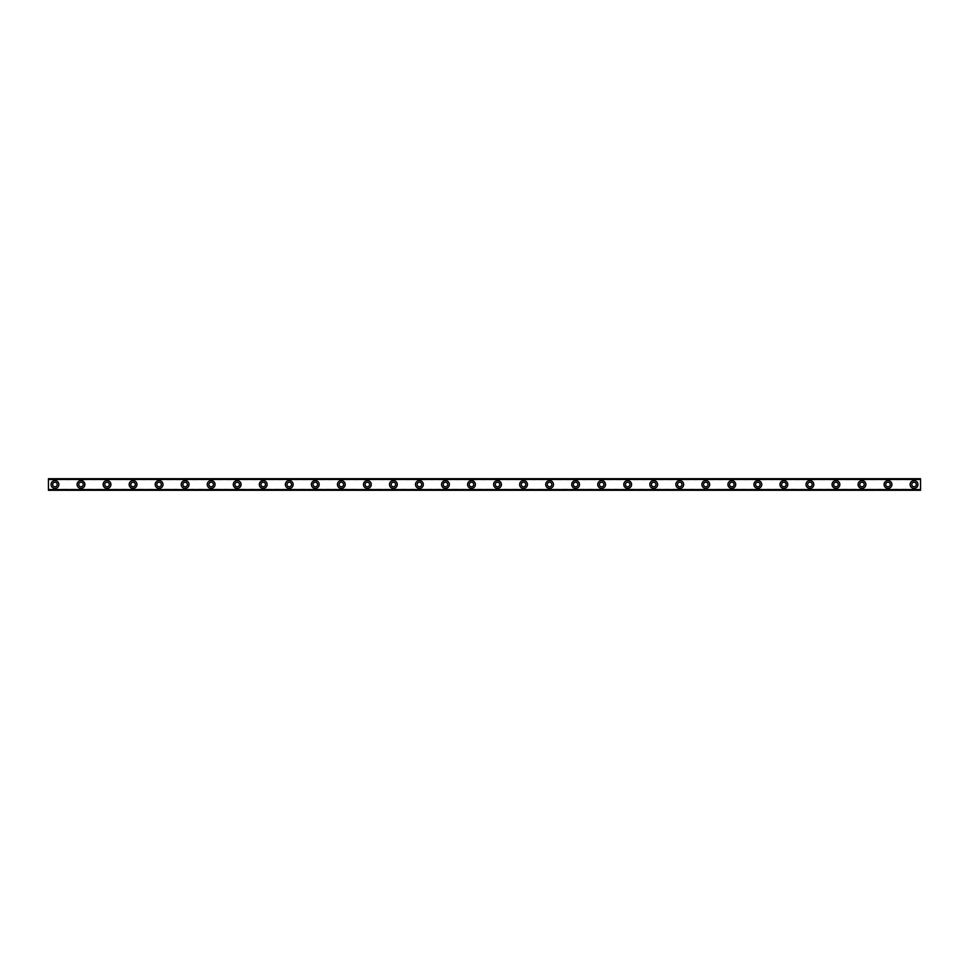 <?xml version="1.0" encoding="UTF-8"?>
<svg xmlns="http://www.w3.org/2000/svg" width="969" height="969" viewBox="0 0 969 969"><rect width="100%" height="100%" fill="white"/><g stroke="black" fill="none" stroke-linecap="round" stroke-linejoin="round"><path stroke-width="0.73" stroke-dasharray="4.84 3.63" d="M54.954 486.777A2.277 2.277 0 0 1 52.677 484.5A2.277 2.277 0 0 1 54.954 482.223A2.277 2.277 0 0 1 57.232 484.5A2.277 2.277 0 0 1 54.954 486.777M914.046 486.777A2.277 2.277 0 0 1 911.768 484.5A2.277 2.277 0 0 1 914.046 482.223A2.277 2.277 0 0 1 916.323 484.5A2.277 2.277 0 0 1 914.046 486.777M888.004 486.777A2.277 2.277 0 0 1 885.727 484.5A2.277 2.277 0 0 1 888.004 482.223A2.277 2.277 0 0 1 890.281 484.5A2.277 2.277 0 0 1 888.004 486.777M861.974 486.777A2.277 2.277 0 0 1 859.697 484.5A2.277 2.277 0 0 1 861.974 482.223A2.277 2.277 0 0 1 864.251 484.5A2.277 2.277 0 0 1 861.974 486.777M835.944 486.777A2.277 2.277 0 0 1 833.667 484.5A2.277 2.277 0 0 1 835.944 482.223A2.277 2.277 0 0 1 838.221 484.5A2.277 2.277 0 0 1 835.944 486.777M809.914 486.777A2.277 2.277 0 0 1 807.637 484.5A2.277 2.277 0 0 1 809.914 482.223A2.277 2.277 0 0 1 812.192 484.5A2.277 2.277 0 0 1 809.914 486.777M783.873 486.777A2.277 2.277 0 0 1 781.595 484.5A2.277 2.277 0 0 1 783.873 482.223A2.277 2.277 0 0 1 786.15 484.5A2.277 2.277 0 0 1 783.873 486.777M757.843 486.777A2.277 2.277 0 0 1 755.566 484.5A2.277 2.277 0 0 1 757.843 482.223A2.277 2.277 0 0 1 760.12 484.5A2.277 2.277 0 0 1 757.843 486.777M731.813 486.777A2.277 2.277 0 0 1 729.536 484.5A2.277 2.277 0 0 1 731.813 482.223A2.277 2.277 0 0 1 734.09 484.5A2.277 2.277 0 0 1 731.813 486.777M705.783 486.777A2.277 2.277 0 0 1 703.506 484.5A2.277 2.277 0 0 1 705.783 482.223A2.277 2.277 0 0 1 708.06 484.5A2.277 2.277 0 0 1 705.783 486.777M679.741 486.777A2.277 2.277 0 0 1 677.464 484.5A2.277 2.277 0 0 1 679.741 482.223A2.277 2.277 0 0 1 682.019 484.5A2.277 2.277 0 0 1 679.741 486.777M653.712 486.777A2.277 2.277 0 0 1 651.434 484.5A2.277 2.277 0 0 1 653.712 482.223A2.277 2.277 0 0 1 655.989 484.5A2.277 2.277 0 0 1 653.712 486.777M627.682 486.777A2.277 2.277 0 0 1 625.405 484.5A2.277 2.277 0 0 1 627.682 482.223A2.277 2.277 0 0 1 629.959 484.5A2.277 2.277 0 0 1 627.682 486.777M601.652 486.777A2.277 2.277 0 0 1 599.375 484.5A2.277 2.277 0 0 1 601.652 482.223A2.277 2.277 0 0 1 603.929 484.5A2.277 2.277 0 0 1 601.652 486.777M575.61 486.777A2.277 2.277 0 0 1 573.333 484.5A2.277 2.277 0 0 1 575.61 482.223A2.277 2.277 0 0 1 577.887 484.5A2.277 2.277 0 0 1 575.61 486.777M549.58 486.777A2.277 2.277 0 0 1 547.303 484.5A2.277 2.277 0 0 1 549.58 482.223A2.277 2.277 0 0 1 551.858 484.5A2.277 2.277 0 0 1 549.58 486.777M523.551 486.777A2.277 2.277 0 0 1 521.274 484.5A2.277 2.277 0 0 1 523.551 482.223A2.277 2.277 0 0 1 525.828 484.5A2.277 2.277 0 0 1 523.551 486.777M497.521 486.777A2.277 2.277 0 0 1 495.244 484.5A2.277 2.277 0 0 1 497.521 482.223A2.277 2.277 0 0 1 499.798 484.5A2.277 2.277 0 0 1 497.521 486.777M471.479 486.777A2.277 2.277 0 0 1 469.202 484.5A2.277 2.277 0 0 1 471.479 482.223A2.277 2.277 0 0 1 473.756 484.5A2.277 2.277 0 0 1 471.479 486.777M445.449 486.777A2.277 2.277 0 0 1 443.172 484.5A2.277 2.277 0 0 1 445.449 482.223A2.277 2.277 0 0 1 447.726 484.5A2.277 2.277 0 0 1 445.449 486.777M419.42 486.777A2.277 2.277 0 0 1 417.142 484.5A2.277 2.277 0 0 1 419.42 482.223A2.277 2.277 0 0 1 421.697 484.5A2.277 2.277 0 0 1 419.42 486.777M393.39 486.777A2.277 2.277 0 0 1 391.113 484.5A2.277 2.277 0 0 1 393.39 482.223A2.277 2.277 0 0 1 395.667 484.5A2.277 2.277 0 0 1 393.39 486.777M367.348 486.777A2.277 2.277 0 0 1 365.071 484.5A2.277 2.277 0 0 1 367.348 482.223A2.277 2.277 0 0 1 369.625 484.5A2.277 2.277 0 0 1 367.348 486.777M341.318 486.777A2.277 2.277 0 0 1 339.041 484.5A2.277 2.277 0 0 1 341.318 482.223A2.277 2.277 0 0 1 343.595 484.5A2.277 2.277 0 0 1 341.318 486.777M315.288 486.777A2.277 2.277 0 0 1 313.011 484.5A2.277 2.277 0 0 1 315.288 482.223A2.277 2.277 0 0 1 317.566 484.5A2.277 2.277 0 0 1 315.288 486.777M289.259 486.777A2.277 2.277 0 0 1 286.981 484.5A2.277 2.277 0 0 1 289.259 482.223A2.277 2.277 0 0 1 291.536 484.5A2.277 2.277 0 0 1 289.259 486.777M263.217 486.777A2.277 2.277 0 0 1 260.94 484.5A2.277 2.277 0 0 1 263.217 482.223A2.277 2.277 0 0 1 265.494 484.5A2.277 2.277 0 0 1 263.217 486.777M237.187 486.777A2.277 2.277 0 0 1 234.91 484.5A2.277 2.277 0 0 1 237.187 482.223A2.277 2.277 0 0 1 239.464 484.5A2.277 2.277 0 0 1 237.187 486.777M211.157 486.777A2.277 2.277 0 0 1 208.88 484.5A2.277 2.277 0 0 1 211.157 482.223A2.277 2.277 0 0 1 213.434 484.5A2.277 2.277 0 0 1 211.157 486.777M185.127 486.777A2.277 2.277 0 0 1 182.85 484.5A2.277 2.277 0 0 1 185.127 482.223A2.277 2.277 0 0 1 187.405 484.5A2.277 2.277 0 0 1 185.127 486.777M159.086 486.777A2.277 2.277 0 0 1 156.808 484.5A2.277 2.277 0 0 1 159.086 482.223A2.277 2.277 0 0 1 161.363 484.5A2.277 2.277 0 0 1 159.086 486.777M133.056 486.777A2.277 2.277 0 0 1 130.779 484.5A2.277 2.277 0 0 1 133.056 482.223A2.277 2.277 0 0 1 135.333 484.5A2.277 2.277 0 0 1 133.056 486.777M107.026 486.777A2.277 2.277 0 0 1 104.749 484.5A2.277 2.277 0 0 1 107.026 482.223A2.277 2.277 0 0 1 109.303 484.5A2.277 2.277 0 0 1 107.026 486.777M80.996 486.777A2.277 2.277 0 0 1 78.719 484.5A2.277 2.277 0 0 1 80.996 482.223A2.277 2.277 0 0 1 83.273 484.5A2.277 2.277 0 0 1 80.996 486.777M48.45 489.188L48.45 489.866L920.55 489.866L920.55 489.188L920.55 489.963L920.55 479.037L48.45 479.037L48.45 489.963L920.55 489.963L48.45 489.866L48.45 489.188L920.55 489.188M54.954 480.6A3.9 3.9 0 0 0 51.054 484.5A3.9 3.9 0 0 0 54.954 488.4A3.9 3.9 0 0 0 58.867 484.5A3.9 3.9 0 0 0 54.954 480.6M914.046 480.6A3.9 3.9 0 0 0 910.133 484.5A3.9 3.9 0 0 0 914.046 488.4A3.9 3.9 0 0 0 917.946 484.5A3.9 3.9 0 0 0 914.046 480.6M888.004 480.6A3.9 3.9 0 0 0 884.103 484.5A3.9 3.9 0 0 0 888.004 488.4A3.9 3.9 0 0 0 891.916 484.5A3.9 3.9 0 0 0 888.004 480.6M861.974 480.6A3.9 3.9 0 0 0 858.074 484.5A3.9 3.9 0 0 0 861.974 488.4A3.9 3.9 0 0 0 865.886 484.5A3.9 3.9 0 0 0 861.974 480.6M835.944 480.6A3.9 3.9 0 0 0 832.044 484.5A3.9 3.9 0 0 0 835.944 488.4A3.9 3.9 0 0 0 839.844 484.5A3.9 3.9 0 0 0 835.944 480.6M809.914 480.6A3.9 3.9 0 0 0 806.002 484.5A3.9 3.9 0 0 0 809.914 488.4A3.9 3.9 0 0 0 813.815 484.5A3.9 3.9 0 0 0 809.914 480.6M783.873 480.6A3.9 3.9 0 0 0 779.972 484.5A3.9 3.9 0 0 0 783.873 488.4A3.9 3.9 0 0 0 787.785 484.5A3.9 3.9 0 0 0 783.873 480.6M757.843 480.6A3.9 3.9 0 0 0 753.943 484.5A3.9 3.9 0 0 0 757.843 488.4A3.9 3.9 0 0 0 761.755 484.5A3.9 3.9 0 0 0 757.843 480.6M731.813 480.6A3.9 3.9 0 0 0 727.913 484.5A3.9 3.9 0 0 0 731.813 488.4A3.9 3.9 0 0 0 735.713 484.5A3.9 3.9 0 0 0 731.813 480.6M705.783 480.6A3.9 3.9 0 0 0 701.871 484.5A3.9 3.9 0 0 0 705.783 488.4A3.9 3.9 0 0 0 709.683 484.5A3.9 3.9 0 0 0 705.783 480.6M679.741 480.6A3.9 3.9 0 0 0 675.841 484.5A3.9 3.9 0 0 0 679.741 488.4A3.9 3.9 0 0 0 683.654 484.5A3.9 3.9 0 0 0 679.741 480.6M653.712 480.6A3.9 3.9 0 0 0 649.811 484.5A3.9 3.9 0 0 0 653.712 488.4A3.9 3.9 0 0 0 657.624 484.5A3.9 3.9 0 0 0 653.712 480.6M627.682 480.6A3.9 3.9 0 0 0 623.782 484.5A3.9 3.9 0 0 0 627.682 488.4A3.9 3.9 0 0 0 631.582 484.5A3.9 3.9 0 0 0 627.682 480.6M601.652 480.6A3.9 3.9 0 0 0 597.74 484.5A3.9 3.9 0 0 0 601.652 488.4A3.9 3.9 0 0 0 605.552 484.5A3.9 3.9 0 0 0 601.652 480.6M575.61 480.6A3.9 3.9 0 0 0 571.71 484.5A3.9 3.9 0 0 0 575.61 488.4A3.9 3.9 0 0 0 579.523 484.5A3.9 3.9 0 0 0 575.61 480.6M549.58 480.6A3.9 3.9 0 0 0 545.68 484.5A3.9 3.9 0 0 0 549.58 488.4A3.9 3.9 0 0 0 553.493 484.5A3.9 3.9 0 0 0 549.58 480.6M523.551 480.6A3.9 3.9 0 0 0 519.638 484.5A3.9 3.9 0 0 0 523.551 488.4A3.9 3.9 0 0 0 527.451 484.5A3.9 3.9 0 0 0 523.551 480.6M497.521 480.6A3.9 3.9 0 0 0 493.609 484.5A3.9 3.9 0 0 0 497.521 488.4A3.9 3.9 0 0 0 501.421 484.5A3.9 3.9 0 0 0 497.521 480.6M471.479 480.6A3.9 3.9 0 0 0 467.579 484.5A3.9 3.9 0 0 0 471.479 488.4A3.9 3.9 0 0 0 475.391 484.5A3.9 3.9 0 0 0 471.479 480.6M445.449 480.6A3.9 3.9 0 0 0 441.549 484.5A3.9 3.9 0 0 0 445.449 488.4A3.9 3.9 0 0 0 449.362 484.5A3.9 3.9 0 0 0 445.449 480.6M419.42 480.6A3.9 3.9 0 0 0 415.507 484.5A3.9 3.9 0 0 0 419.42 488.4A3.9 3.9 0 0 0 423.32 484.5A3.9 3.9 0 0 0 419.42 480.6M393.39 480.6A3.9 3.9 0 0 0 389.477 484.5A3.9 3.9 0 0 0 393.39 488.4A3.9 3.9 0 0 0 397.29 484.5A3.9 3.9 0 0 0 393.39 480.6M367.348 480.6A3.9 3.9 0 0 0 363.448 484.5A3.9 3.9 0 0 0 367.348 488.4A3.9 3.9 0 0 0 371.26 484.5A3.9 3.9 0 0 0 367.348 480.6M341.318 480.6A3.9 3.9 0 0 0 337.418 484.5A3.9 3.9 0 0 0 341.318 488.4A3.9 3.9 0 0 0 345.218 484.5A3.9 3.9 0 0 0 341.318 480.6M315.288 480.6A3.9 3.9 0 0 0 311.376 484.5A3.9 3.9 0 0 0 315.288 488.4A3.9 3.9 0 0 0 319.189 484.5A3.9 3.9 0 0 0 315.288 480.6M289.259 480.6A3.9 3.9 0 0 0 285.346 484.5A3.9 3.9 0 0 0 289.259 488.4A3.9 3.9 0 0 0 293.159 484.5A3.9 3.9 0 0 0 289.259 480.6M263.217 480.6A3.9 3.9 0 0 0 259.317 484.5A3.9 3.9 0 0 0 263.217 488.4A3.9 3.9 0 0 0 267.129 484.5A3.9 3.9 0 0 0 263.217 480.6M237.187 480.6A3.9 3.9 0 0 0 233.287 484.5A3.9 3.9 0 0 0 237.187 488.4A3.9 3.9 0 0 0 241.087 484.5A3.9 3.9 0 0 0 237.187 480.6M211.157 480.6A3.9 3.9 0 0 0 207.245 484.5A3.9 3.9 0 0 0 211.157 488.4A3.9 3.9 0 0 0 215.057 484.5A3.9 3.9 0 0 0 211.157 480.6M185.127 480.6A3.9 3.9 0 0 0 181.215 484.5A3.9 3.9 0 0 0 185.127 488.4A3.9 3.9 0 0 0 189.028 484.5A3.9 3.9 0 0 0 185.127 480.6M159.086 480.6A3.9 3.9 0 0 0 155.185 484.5A3.9 3.9 0 0 0 159.086 488.4A3.9 3.9 0 0 0 162.998 484.5A3.9 3.9 0 0 0 159.086 480.6M133.056 480.6A3.9 3.9 0 0 0 129.156 484.5A3.9 3.9 0 0 0 133.056 488.4A3.9 3.9 0 0 0 136.956 484.5A3.9 3.9 0 0 0 133.056 480.6M107.026 480.6A3.9 3.9 0 0 0 103.114 484.5A3.9 3.9 0 0 0 107.026 488.4A3.9 3.9 0 0 0 110.926 484.5A3.9 3.9 0 0 0 107.026 480.6M80.996 480.6A3.9 3.9 0 0 0 77.084 484.5A3.9 3.9 0 0 0 80.996 488.4A3.9 3.9 0 0 0 84.897 484.5A3.9 3.9 0 0 0 80.996 480.6M48.45 479.134L48.45 479.812L48.45 479.134L920.55 478.638L48.45 478.638L920.55 479.037L920.55 479.812L920.55 479.134L48.45 479.134M48.45 490.362L920.55 489.963L48.45 490.362M920.55 479.037L48.45 479.037L920.55 479.037M48.45 479.812L920.55 479.812"/><path stroke-width="1.45" d="M54.954 486.777A2.277 2.277 0 0 1 52.677 484.5A2.277 2.277 0 0 1 54.954 482.223A2.277 2.277 0 0 1 57.232 484.5A2.277 2.277 0 0 1 54.954 486.777M914.046 486.777A2.277 2.277 0 0 1 911.768 484.5A2.277 2.277 0 0 1 914.046 482.223A2.277 2.277 0 0 1 916.323 484.5A2.277 2.277 0 0 1 914.046 486.777M888.004 486.777A2.277 2.277 0 0 1 885.727 484.5A2.277 2.277 0 0 1 888.004 482.223A2.277 2.277 0 0 1 890.281 484.5A2.277 2.277 0 0 1 888.004 486.777M861.974 486.777A2.277 2.277 0 0 1 859.697 484.5A2.277 2.277 0 0 1 861.974 482.223A2.277 2.277 0 0 1 864.251 484.5A2.277 2.277 0 0 1 861.974 486.777M835.944 486.777A2.277 2.277 0 0 1 833.667 484.5A2.277 2.277 0 0 1 835.944 482.223A2.277 2.277 0 0 1 838.221 484.5A2.277 2.277 0 0 1 835.944 486.777M809.914 486.777A2.277 2.277 0 0 1 807.637 484.5A2.277 2.277 0 0 1 809.914 482.223A2.277 2.277 0 0 1 812.192 484.5A2.277 2.277 0 0 1 809.914 486.777M783.873 486.777A2.277 2.277 0 0 1 781.595 484.5A2.277 2.277 0 0 1 783.873 482.223A2.277 2.277 0 0 1 786.15 484.5A2.277 2.277 0 0 1 783.873 486.777M757.843 486.777A2.277 2.277 0 0 1 755.566 484.5A2.277 2.277 0 0 1 757.843 482.223A2.277 2.277 0 0 1 760.12 484.5A2.277 2.277 0 0 1 757.843 486.777M731.813 486.777A2.277 2.277 0 0 1 729.536 484.5A2.277 2.277 0 0 1 731.813 482.223A2.277 2.277 0 0 1 734.09 484.5A2.277 2.277 0 0 1 731.813 486.777M705.783 486.777A2.277 2.277 0 0 1 703.506 484.5A2.277 2.277 0 0 1 705.783 482.223A2.277 2.277 0 0 1 708.06 484.5A2.277 2.277 0 0 1 705.783 486.777M679.741 486.777A2.277 2.277 0 0 1 677.464 484.5A2.277 2.277 0 0 1 679.741 482.223A2.277 2.277 0 0 1 682.019 484.5A2.277 2.277 0 0 1 679.741 486.777M653.712 486.777A2.277 2.277 0 0 1 651.434 484.5A2.277 2.277 0 0 1 653.712 482.223A2.277 2.277 0 0 1 655.989 484.5A2.277 2.277 0 0 1 653.712 486.777M627.682 486.777A2.277 2.277 0 0 1 625.405 484.5A2.277 2.277 0 0 1 627.682 482.223A2.277 2.277 0 0 1 629.959 484.5A2.277 2.277 0 0 1 627.682 486.777M601.652 486.777A2.277 2.277 0 0 1 599.375 484.5A2.277 2.277 0 0 1 601.652 482.223A2.277 2.277 0 0 1 603.929 484.5A2.277 2.277 0 0 1 601.652 486.777M575.61 486.777A2.277 2.277 0 0 1 573.333 484.5A2.277 2.277 0 0 1 575.61 482.223A2.277 2.277 0 0 1 577.887 484.5A2.277 2.277 0 0 1 575.61 486.777M549.58 486.777A2.277 2.277 0 0 1 547.303 484.5A2.277 2.277 0 0 1 549.58 482.223A2.277 2.277 0 0 1 551.858 484.5A2.277 2.277 0 0 1 549.58 486.777M523.551 486.777A2.277 2.277 0 0 1 521.274 484.5A2.277 2.277 0 0 1 523.551 482.223A2.277 2.277 0 0 1 525.828 484.5A2.277 2.277 0 0 1 523.551 486.777M497.521 486.777A2.277 2.277 0 0 1 495.244 484.5A2.277 2.277 0 0 1 497.521 482.223A2.277 2.277 0 0 1 499.798 484.5A2.277 2.277 0 0 1 497.521 486.777M471.479 486.777A2.277 2.277 0 0 1 469.202 484.5A2.277 2.277 0 0 1 471.479 482.223A2.277 2.277 0 0 1 473.756 484.5A2.277 2.277 0 0 1 471.479 486.777M445.449 486.777A2.277 2.277 0 0 1 443.172 484.5A2.277 2.277 0 0 1 445.449 482.223A2.277 2.277 0 0 1 447.726 484.5A2.277 2.277 0 0 1 445.449 486.777M419.42 486.777A2.277 2.277 0 0 1 417.142 484.5A2.277 2.277 0 0 1 419.42 482.223A2.277 2.277 0 0 1 421.697 484.5A2.277 2.277 0 0 1 419.42 486.777M393.39 486.777A2.277 2.277 0 0 1 391.113 484.5A2.277 2.277 0 0 1 393.39 482.223A2.277 2.277 0 0 1 395.667 484.5A2.277 2.277 0 0 1 393.39 486.777M367.348 486.777A2.277 2.277 0 0 1 365.071 484.5A2.277 2.277 0 0 1 367.348 482.223A2.277 2.277 0 0 1 369.625 484.5A2.277 2.277 0 0 1 367.348 486.777M341.318 486.777A2.277 2.277 0 0 1 339.041 484.5A2.277 2.277 0 0 1 341.318 482.223A2.277 2.277 0 0 1 343.595 484.5A2.277 2.277 0 0 1 341.318 486.777M315.288 486.777A2.277 2.277 0 0 1 313.011 484.5A2.277 2.277 0 0 1 315.288 482.223A2.277 2.277 0 0 1 317.566 484.5A2.277 2.277 0 0 1 315.288 486.777M289.259 486.777A2.277 2.277 0 0 1 286.981 484.5A2.277 2.277 0 0 1 289.259 482.223A2.277 2.277 0 0 1 291.536 484.5A2.277 2.277 0 0 1 289.259 486.777M263.217 486.777A2.277 2.277 0 0 1 260.94 484.5A2.277 2.277 0 0 1 263.217 482.223A2.277 2.277 0 0 1 265.494 484.5A2.277 2.277 0 0 1 263.217 486.777M237.187 486.777A2.277 2.277 0 0 1 234.91 484.5A2.277 2.277 0 0 1 237.187 482.223A2.277 2.277 0 0 1 239.464 484.5A2.277 2.277 0 0 1 237.187 486.777M211.157 486.777A2.277 2.277 0 0 1 208.88 484.5A2.277 2.277 0 0 1 211.157 482.223A2.277 2.277 0 0 1 213.434 484.5A2.277 2.277 0 0 1 211.157 486.777M185.127 486.777A2.277 2.277 0 0 1 182.85 484.5A2.277 2.277 0 0 1 185.127 482.223A2.277 2.277 0 0 1 187.405 484.5A2.277 2.277 0 0 1 185.127 486.777M159.086 486.777A2.277 2.277 0 0 1 156.808 484.5A2.277 2.277 0 0 1 159.086 482.223A2.277 2.277 0 0 1 161.363 484.5A2.277 2.277 0 0 1 159.086 486.777M133.056 486.777A2.277 2.277 0 0 1 130.779 484.5A2.277 2.277 0 0 1 133.056 482.223A2.277 2.277 0 0 1 135.333 484.5A2.277 2.277 0 0 1 133.056 486.777M107.026 486.777A2.277 2.277 0 0 1 104.749 484.5A2.277 2.277 0 0 1 107.026 482.223A2.277 2.277 0 0 1 109.303 484.5A2.277 2.277 0 0 1 107.026 486.777M80.996 486.777A2.277 2.277 0 0 1 78.719 484.5A2.277 2.277 0 0 1 80.996 482.223A2.277 2.277 0 0 1 83.273 484.5A2.277 2.277 0 0 1 80.996 486.777M54.954 480.6A3.9 3.9 0 0 0 51.054 484.5A3.9 3.9 0 0 0 54.954 488.4A3.9 3.9 0 0 0 58.867 484.5A3.9 3.9 0 0 0 54.954 480.6M914.046 480.6A3.9 3.9 0 0 0 910.133 484.5A3.9 3.9 0 0 0 914.046 488.4A3.9 3.9 0 0 0 917.946 484.5A3.9 3.9 0 0 0 914.046 480.6M888.004 480.6A3.9 3.9 0 0 0 884.103 484.5A3.9 3.9 0 0 0 888.004 488.4A3.9 3.9 0 0 0 891.916 484.5A3.9 3.9 0 0 0 888.004 480.6M861.974 480.6A3.9 3.9 0 0 0 858.074 484.5A3.9 3.9 0 0 0 861.974 488.4A3.9 3.9 0 0 0 865.886 484.5A3.9 3.9 0 0 0 861.974 480.6M835.944 480.6A3.9 3.9 0 0 0 832.044 484.5A3.9 3.9 0 0 0 835.944 488.4A3.9 3.9 0 0 0 839.844 484.5A3.9 3.9 0 0 0 835.944 480.6M809.914 480.6A3.9 3.9 0 0 0 806.002 484.5A3.9 3.9 0 0 0 809.914 488.4A3.9 3.9 0 0 0 813.815 484.5A3.9 3.9 0 0 0 809.914 480.6M783.873 480.6A3.9 3.9 0 0 0 779.972 484.5A3.9 3.9 0 0 0 783.873 488.4A3.9 3.9 0 0 0 787.785 484.5A3.9 3.9 0 0 0 783.873 480.6M757.843 480.6A3.9 3.9 0 0 0 753.943 484.5A3.9 3.9 0 0 0 757.843 488.4A3.9 3.9 0 0 0 761.755 484.5A3.9 3.9 0 0 0 757.843 480.6M731.813 480.6A3.9 3.9 0 0 0 727.913 484.5A3.9 3.9 0 0 0 731.813 488.4A3.9 3.9 0 0 0 735.713 484.5A3.9 3.9 0 0 0 731.813 480.6M705.783 480.6A3.9 3.9 0 0 0 701.871 484.5A3.9 3.9 0 0 0 705.783 488.4A3.9 3.9 0 0 0 709.683 484.5A3.9 3.9 0 0 0 705.783 480.6M679.741 480.6A3.9 3.9 0 0 0 675.841 484.5A3.9 3.9 0 0 0 679.741 488.4A3.9 3.9 0 0 0 683.654 484.5A3.9 3.9 0 0 0 679.741 480.6M653.712 480.6A3.9 3.9 0 0 0 649.811 484.5A3.9 3.9 0 0 0 653.712 488.4A3.9 3.9 0 0 0 657.624 484.5A3.9 3.9 0 0 0 653.712 480.6M627.682 480.6A3.9 3.9 0 0 0 623.782 484.5A3.9 3.9 0 0 0 627.682 488.4A3.9 3.9 0 0 0 631.582 484.5A3.9 3.9 0 0 0 627.682 480.6M601.652 480.6A3.9 3.9 0 0 0 597.74 484.5A3.9 3.9 0 0 0 601.652 488.4A3.9 3.9 0 0 0 605.552 484.5A3.9 3.9 0 0 0 601.652 480.6M575.61 480.6A3.9 3.9 0 0 0 571.71 484.5A3.9 3.9 0 0 0 575.61 488.4A3.9 3.9 0 0 0 579.523 484.5A3.9 3.9 0 0 0 575.61 480.6M549.58 480.6A3.9 3.9 0 0 0 545.68 484.5A3.9 3.9 0 0 0 549.58 488.4A3.9 3.9 0 0 0 553.493 484.5A3.9 3.9 0 0 0 549.58 480.6M523.551 480.6A3.9 3.9 0 0 0 519.638 484.5A3.9 3.9 0 0 0 523.551 488.4A3.9 3.9 0 0 0 527.451 484.5A3.9 3.9 0 0 0 523.551 480.6M497.521 480.6A3.9 3.9 0 0 0 493.609 484.5A3.9 3.9 0 0 0 497.521 488.4A3.9 3.9 0 0 0 501.421 484.5A3.9 3.9 0 0 0 497.521 480.6M471.479 480.6A3.9 3.9 0 0 0 467.579 484.5A3.9 3.9 0 0 0 471.479 488.4A3.9 3.9 0 0 0 475.391 484.5A3.9 3.9 0 0 0 471.479 480.6M445.449 480.6A3.9 3.9 0 0 0 441.549 484.5A3.9 3.9 0 0 0 445.449 488.4A3.9 3.9 0 0 0 449.362 484.5A3.9 3.9 0 0 0 445.449 480.6M419.42 480.6A3.9 3.9 0 0 0 415.507 484.5A3.9 3.9 0 0 0 419.42 488.4A3.9 3.9 0 0 0 423.32 484.5A3.9 3.9 0 0 0 419.42 480.6M393.39 480.6A3.9 3.9 0 0 0 389.477 484.5A3.9 3.9 0 0 0 393.39 488.4A3.9 3.9 0 0 0 397.29 484.5A3.9 3.9 0 0 0 393.39 480.6M367.348 480.6A3.9 3.9 0 0 0 363.448 484.5A3.9 3.9 0 0 0 367.348 488.4A3.9 3.9 0 0 0 371.26 484.5A3.9 3.9 0 0 0 367.348 480.6M341.318 480.6A3.9 3.9 0 0 0 337.418 484.5A3.9 3.9 0 0 0 341.318 488.4A3.9 3.9 0 0 0 345.218 484.5A3.9 3.9 0 0 0 341.318 480.6M315.288 480.6A3.9 3.9 0 0 0 311.376 484.5A3.9 3.9 0 0 0 315.288 488.4A3.9 3.9 0 0 0 319.189 484.5A3.9 3.9 0 0 0 315.288 480.6M289.259 480.6A3.9 3.9 0 0 0 285.346 484.5A3.9 3.9 0 0 0 289.259 488.4A3.9 3.9 0 0 0 293.159 484.5A3.9 3.9 0 0 0 289.259 480.6M263.217 480.6A3.9 3.9 0 0 0 259.317 484.5A3.9 3.9 0 0 0 263.217 488.4A3.9 3.9 0 0 0 267.129 484.5A3.9 3.9 0 0 0 263.217 480.6M237.187 480.6A3.9 3.9 0 0 0 233.287 484.5A3.9 3.9 0 0 0 237.187 488.4A3.9 3.9 0 0 0 241.087 484.5A3.9 3.9 0 0 0 237.187 480.6M211.157 480.6A3.9 3.9 0 0 0 207.245 484.5A3.9 3.9 0 0 0 211.157 488.4A3.9 3.9 0 0 0 215.057 484.5A3.9 3.9 0 0 0 211.157 480.6M185.127 480.6A3.9 3.9 0 0 0 181.215 484.5A3.9 3.9 0 0 0 185.127 488.4A3.9 3.9 0 0 0 189.028 484.5A3.9 3.9 0 0 0 185.127 480.6M159.086 480.6A3.9 3.9 0 0 0 155.185 484.5A3.9 3.9 0 0 0 159.086 488.4A3.9 3.9 0 0 0 162.998 484.5A3.9 3.9 0 0 0 159.086 480.6M133.056 480.6A3.9 3.9 0 0 0 129.156 484.5A3.9 3.9 0 0 0 133.056 488.4A3.9 3.9 0 0 0 136.956 484.5A3.9 3.9 0 0 0 133.056 480.6M107.026 480.6A3.9 3.9 0 0 0 103.114 484.5A3.9 3.9 0 0 0 107.026 488.4A3.9 3.9 0 0 0 110.926 484.5A3.9 3.9 0 0 0 107.026 480.6M80.996 480.6A3.9 3.9 0 0 0 77.084 484.5A3.9 3.9 0 0 0 80.996 488.4A3.9 3.9 0 0 0 84.897 484.5A3.9 3.9 0 0 0 80.996 480.6M48.45 490.278L920.55 490.278M48.45 489.829L48.45 479.171L920.55 479.171L920.55 489.829L48.45 489.963M48.45 479.037L920.55 478.722L48.45 479.171M920.55 478.722L48.45 478.722M920.55 489.575L48.45 489.575M48.45 479.425L920.55 479.425M920.55 478.952L48.45 478.952M48.45 490.048L920.55 490.048"/></g></svg>
